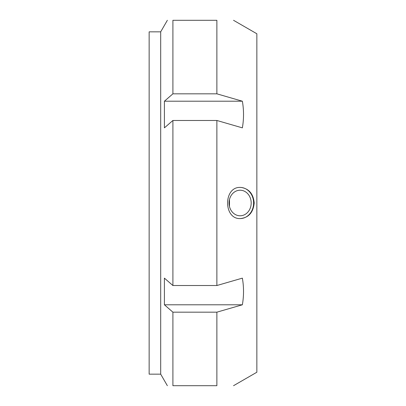 <?xml version="1.0" encoding="UTF-8"?>
<svg xmlns="http://www.w3.org/2000/svg" width="406" height="406" viewBox="0 0 406 406"><rect width="100%" height="100%" fill="white"/><g stroke="black" fill="none" stroke-linecap="round" stroke-linejoin="round"><path stroke-width="0.61" d="M160.69 374.159L149.149 374.159L149.149 31.841L160.69 31.841L160.69 374.159L167.353 385.7M160.69 31.841L167.353 20.3M216.875 93.827L216.875 20.3C239.164 20.3 239.164 20.3 216.875 20.3C239.164 20.3 239.164 20.3 216.875 20.3L172.905 20.3C165.475 20.3 165.475 20.3 172.905 20.3C165.475 20.3 165.475 20.3 172.905 20.3L172.905 93.827L216.875 93.827L242.367 101.211C243.91 110.092 243.91 118.978 242.367 127.86L216.875 120.475L172.905 120.475L172.905 285.525L216.875 285.525L242.367 278.14C243.91 287.022 243.91 295.908 242.367 304.789L216.875 312.173L172.905 312.173L172.905 385.7C165.475 385.7 165.475 385.7 172.905 385.7C165.475 385.7 165.475 385.7 172.905 385.7L216.875 385.7C239.164 385.7 239.164 385.7 216.875 385.7C239.164 385.7 239.164 385.7 216.875 385.7L216.875 312.173M172.905 312.173L164.405 304.789L164.405 278.14L172.905 285.525M172.905 120.475L164.405 127.86L164.405 101.211L172.905 93.827M164.405 101.211L242.367 101.211M164.405 304.789L242.367 304.789M233.531 385.7L256.851 372.236L256.851 33.764L233.531 20.3M216.875 120.475L216.875 285.525M240.997 187.435C248.98 188.668 253.374 193.855 254.197 203C253.273 212.47 248.68 217.662 240.413 218.575C223.325 219.509 223.32 186.496 240.408 187.425L240.997 187.435M229.481 206.558L229.481 199.442M240.119 190.216A12.784 11.069 -90 0 1 251.187 203A12.784 11.069 -90 0 1 240.119 215.784A12.784 11.069 -90 0 1 229.045 203A12.784 11.069 -90 0 1 240.119 190.216M240.301 187.425A15.575 13.489 -90 0 1 253.608 203A15.575 13.489 -90 0 1 240.301 218.575"/></g></svg>
